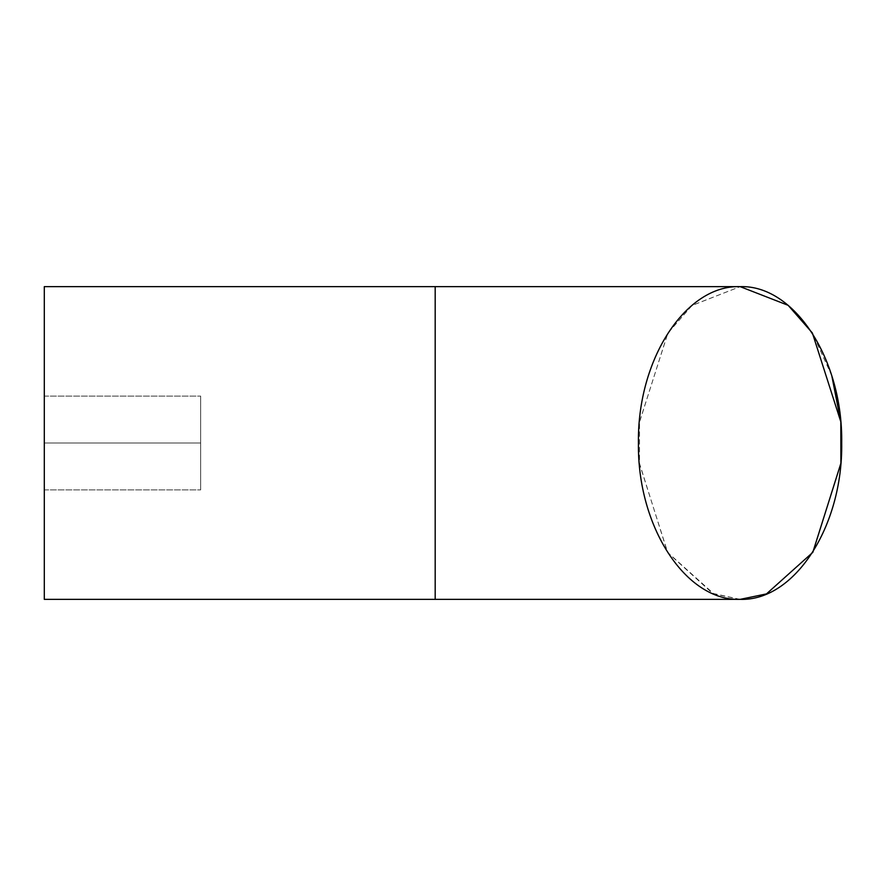 <?xml version="1.0" encoding="UTF-8"?>
<svg xmlns="http://www.w3.org/2000/svg" width="886" height="886" viewBox="0 0 886 886"><rect width="100%" height="100%" fill="white"/><g stroke="black" fill="none" stroke-linecap="round" stroke-linejoin="round"><path stroke-width="0.66" stroke-dasharray="4.43 3.32" d="M200.657 443L44.3 443L44.3 396.097L44.3 443L44.3 396.097L44.3 443L200.657 443L200.657 396.097L200.657 443L200.657 396.097L200.657 443L44.3 443L44.3 396.097L44.3 443L44.3 396.097L44.3 443L200.657 443L200.657 396.097L200.657 489.903L200.657 443L200.657 489.903L200.657 443L44.3 443L44.3 599.357L44.3 286.643L44.3 599.357L435.181 599.357L435.181 286.643L435.181 599.357L740.076 599.357C685.742 601.284 637.189 526.572 638.441 443C637.189 359.428 685.742 284.716 740.076 286.643C685.742 284.716 637.189 359.428 638.441 443C637.189 526.572 685.742 601.284 740.076 599.357L435.181 599.357L435.181 286.643L435.181 599.357L44.3 599.357L44.3 286.643L44.3 298.549L44.3 286.643L435.181 286.643L44.3 286.643L44.3 599.357L44.3 396.097L44.3 489.903L44.3 443L44.3 489.903L44.3 443L44.3 489.903L44.3 443L200.657 443L200.657 396.097L200.657 489.903L200.657 443L200.657 489.903L200.657 443L200.657 489.903L200.657 443L44.3 443L44.3 489.903L44.3 443L44.3 489.903L44.3 443L200.657 443L200.657 396.097L200.657 443M740.076 286.643L435.181 286.643L435.181 599.357L435.181 286.643L740.076 286.643C794.399 284.716 842.951 359.428 841.7 443C842.951 526.572 794.399 601.284 740.076 599.357L740.076 599.357C794.399 601.284 842.951 526.572 841.7 443C842.951 359.428 794.399 284.716 740.076 286.643L740.076 286.643M44.3 396.097L200.657 396.097L44.3 396.097M740.12 599.357L712.61 593.354L667.756 552.665L639.493 463.766L639.504 422.179L667.778 333.291L691.977 305.504L740.175 286.643L692.099 305.404L667.878 333.136L639.526 421.957L639.448 463.223L667.501 552.277L713.795 593.864L740.12 599.357M740.175 599.357L766.556 593.864L812.85 552.277M840.903 463.212L840.836 421.957M831.81 375.775L812.473 333.136L788.141 305.316M44.3 489.903L200.657 489.903L44.3 489.903"/><path stroke-width="1.33" d="M435.181 599.357L44.3 599.357L740.076 599.357L435.181 599.357L435.181 286.643L740.076 286.643C685.742 284.716 637.189 359.428 638.441 443C637.189 526.572 685.742 601.284 740.076 599.357L740.076 599.357C685.742 601.284 637.189 526.572 638.441 443C637.189 359.428 685.742 284.716 740.076 286.643L740.076 286.643C794.399 284.716 842.951 359.428 841.7 443C842.951 526.572 794.399 601.284 740.076 599.357L740.076 599.357C794.399 601.284 842.951 526.572 841.7 443C842.951 359.428 794.399 284.716 740.076 286.643L435.181 286.643L435.181 599.357M44.3 286.643L435.181 286.643L44.3 286.643L44.3 599.357L44.3 286.643M740.175 599.357L766.468 593.908L812.783 552.377L840.892 463.367L840.814 421.769L812.384 333.003L788.141 305.316L740.175 286.643L788.141 305.316M812.85 552.277L840.903 463.212M840.836 421.957L831.81 375.775"/></g></svg>
